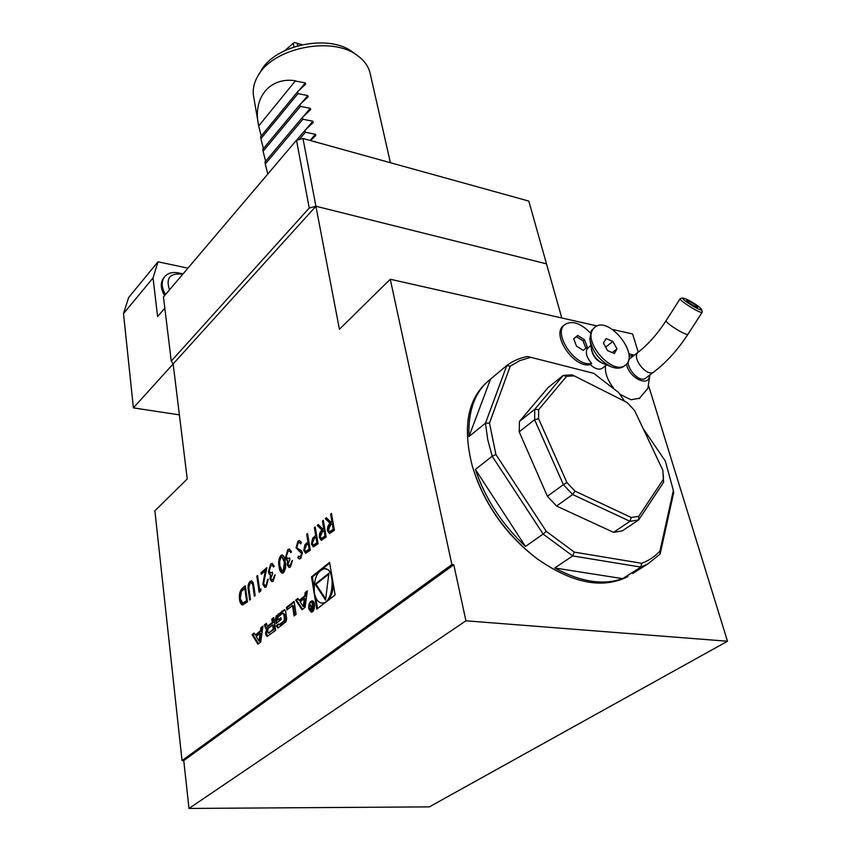 <?xml version="1.0" encoding="UTF-8"?>
<svg xmlns="http://www.w3.org/2000/svg" width="851" height="851" viewBox="0 0 851 851"><rect width="100%" height="100%" fill="white"/><g stroke="black" fill="none" stroke-linecap="round" stroke-linejoin="round"><path stroke-width="1.28" d="M315.902 206.25L309.243 208.016L296.488 140.224L302.977 138.479L315.934 206.25L546.512 263.853L315.934 206.25L173.147 363.92M309.243 208.016L171.264 361.09L173.168 363.93M179.391 414.873L133.384 407.874L173.157 363.941L187.231 478.985L154.882 510.813L182.05 760.581L451.892 564.553L390.269 279.245L339.421 329.273L315.912 206.24M561.777 317.987L528.801 201.081L302.977 138.479M296.488 140.224L163.456 296.978L171.264 361.09M314.349 141.638L315.04 141.479M187.635 268.086L157.988 261.8L128.607 297.584L123.512 313.615L133.384 407.874M164.817 308.147L157.616 316.551L153.042 277.937L157.988 261.8M164.605 295.627C160.382 288.415 160.179 282.362 163.998 277.458L164.541 276.82M123.512 313.615L153.042 277.937M165.541 294.531C161.307 287.308 161.105 281.255 164.924 276.352C168.158 272.958 172.689 271.809 178.508 272.916L182.774 273.809M182.305 274.362L180.806 274.043C169.636 273.384 165.849 278.543 169.434 289.531M258.8 74.548L260.8 71.282C274.043 45.092 328.901 33.54 352.495 51.954L353.58 52.751M295.467 80.76C269.214 76.686 252.321 98.61 258.704 125.948L295.467 80.76L258.704 125.948M295.531 81.068L305.286 82.898L305.679 84.1L297.584 91.759L260.587 136.82L260.906 138.692L297.956 93.653L307.775 95.535L308.158 96.748L300.031 104.46L262.757 149.372L263.076 151.276L300.403 106.375L310.285 108.311L310.668 109.545L302.509 117.31L264.948 162.073L265.278 163.988L302.882 119.246L312.828 121.225L313.211 122.491L305.02 130.309L296.627 140.192M261.236 136.032L258.757 126.256M299.286 139.458L305.392 132.267L315.402 134.298L315.785 135.586L310.53 140.575M305.392 132.267L305.02 130.309M267.725 173.678L265.278 163.988M302.882 119.246L302.509 117.31M265.629 161.264L263.076 151.276M300.403 106.375L300.031 104.46M263.416 148.574L260.906 138.692M297.956 93.653L297.584 91.759M258.321 123.682L253.726 97.088C252.396 90.344 253.683 83.494 257.587 76.526C271.916 48.124 331.773 35.508 357.346 55.506C363.983 60.251 368.185 65.953 369.962 72.59L370.334 74.25M315.242 527.077L318.04 543.757L313.359 546.916L311.455 544.087L312.636 538.3L315.678 535.46L314.391 527.79L315.242 527.077M297.988 541.087L299.329 540.566L301.371 542.332L300.722 543.821L299.095 542.459L298.254 542.768L296.903 547.065L297.488 548.406L301.456 550.65L302.382 552.746L300.722 558.511L299.531 558.958L297.807 557.735L298.393 556.097L300.541 556.735L301.562 553.501L296.074 547.736L297.988 541.087L299.595 540.608M280.862 555.469L282.106 554.98C283.819 555.767 284.851 557.958 285.181 561.543C286.17 565.989 285.606 569.702 283.511 572.691L282.245 573.17C280.49 572.393 279.447 570.202 279.085 566.617C278.171 562.16 278.756 558.437 280.862 555.469L282.362 555.022M265.959 585.265L268.225 579.18L266.161 586.967L264.927 587.488L262.831 584.307L265.278 570.883L261.246 574.265L261.002 572.617L266.906 567.66L263.587 583.531L265.055 585.626L266.395 585.297L267.437 579.829M253.779 585.807L255.162 595.572L254.385 596.2L252.683 584.414L251.311 582.616L250.279 582.999L248.832 587.233L250.449 599.455L249.683 600.083L248.322 590.349C247.63 586.605 248.184 583.616 250.013 581.393L251.428 580.797L253.141 582.541L253.779 585.807M331.475 513.44L334.422 530.269L329.465 533.598L327.518 530.811C327.241 527.322 328.124 524.854 330.167 523.397L325.273 518.653L326.348 517.748L331.241 522.503L331.954 521.908L330.603 514.174L331.475 513.44M297.818 598.423L295.659 600.136L302.031 609.752L305.073 607.38L307.371 590.86L305.169 592.604L304.711 595.955L299.105 600.37L297.818 598.423M308.753 608.72L311.189 612.146C314.966 612.592 315.859 600.763 312.051 600.859C309.594 601.572 308.498 604.189 308.753 608.72M267.235 636.41L275.65 630.336L273.756 617.486L271.788 619.039L272.309 622.57L267.363 626.315L266.374 623.326L264.438 624.868L265.831 628.463L267.437 627.783L265.565 632.708L265.863 634.772L267.235 636.41M292.467 605.582L294.084 615.964L296.127 614.358L294.106 601.37L286.479 607.412L286.872 610.007L292.467 605.582L293.361 605.657L294.861 615.347M277.937 628.059L285.989 621.783L286.67 618.475L285.585 611.348L284.447 609.688L276.16 616.06L275.479 619.326L276.096 623.506L281.181 619.517L280.904 617.666L277.809 620.113L277.649 619.071L278.266 616.794L282.681 613.316L283.787 614.241L284.468 618.741L283.84 621.028L279.415 624.485L278.426 624.006L276.405 625.591L277.937 628.059M257.885 644.175L260.714 641.984L262.959 626.028L260.927 627.644L260.47 630.878L255.279 634.974L254.098 633.048L252.098 634.633L257.885 644.175M311.487 576.882L316.763 609.146L335.145 594.977L329.571 562.405L311.487 576.882L312.381 576.967L314.03 587.052M242.684 587.998L245.279 585.818L247.513 601.87L242.695 604.912C240.982 604.54 239.918 602.678 239.493 599.338C238.95 594.083 240.014 590.307 242.684 587.998L245.333 586.169M261.002 588.892L260.736 590.977L259.13 592.296L256.811 576.138L257.587 575.489L259.672 589.988L261.002 588.892M272.926 579.52L275.192 574.808L273.182 581.19L271.884 581.69L269.98 579.074L270.501 574.861L269.352 574.265L268.395 571.819L270.65 564.053L272.118 563.436L274.309 566.372L273.511 567.032L272.49 565.362L270.884 565.724L269.161 571.021L270.607 573.021L272.384 572.202L272.628 573.872L270.767 578.425L271.937 579.925L273.362 579.552L274.394 575.467M290.18 565.277L292.51 560.479L290.457 566.957L289.074 567.489L287.138 564.862L287.67 560.596L286.468 560.011L285.479 557.554L287.776 549.661L289.329 549.023L291.563 551.948L290.744 552.639L289.68 550.959L288.032 551.342L286.266 556.735L287.744 558.735L289.595 557.884L289.861 559.575L287.957 564.202L289.149 565.702L290.627 565.319L291.691 561.16M307.53 533.556L310.264 550.172L305.647 553.278L303.764 550.459L304.945 544.704L307.945 541.896L306.69 534.258L307.53 533.556M323.306 520.301L326.178 537.055L321.306 540.332L319.37 537.555C319.114 534.077 319.987 531.63 321.997 530.194L317.189 525.439L318.242 524.556L323.061 529.311L323.763 528.726L322.444 521.025L323.306 520.301M602.625 368.047L602.285 368.313C598.934 370.132 594.934 368.887 590.275 364.579C574.031 368.93 550.469 333.783 563.862 325.433L564.638 324.795M453.785 564.756L183.763 760.603L188.986 808.45L465.933 620.804L453.785 564.756L451.892 564.553M465.933 620.804L727.488 641.239L648.76 386.205M638.239 352.144L632.633 333.986L612.348 329.411M390.269 279.245L597.125 325.965M619.73 394.151L630.974 399.757L639.878 398.151M605.497 365.792C604.774 372.727 607.423 380.089 613.443 387.886M183.763 760.603L182.05 760.581M188.986 808.45L429.329 806.876L727.488 641.239M535.205 557.309C507.941 535.981 488.219 509.324 476.028 477.337M293.978 46.911L293.265 43.284L284.872 50.56M301.882 44.741L297.265 43.284L297.754 45.773M297.265 43.284L294.659 42.55L293.755 43.029M293.265 43.284L294.659 42.55M527.535 356.484L593.711 373.323L527.535 356.484C519.77 357.963 512.855 360.973 506.813 365.483L485.485 423.149L489.474 423.075L495.91 454.508L546.268 531.364L574.329 552.129L641.675 563.298L640.867 567.096L572.702 555.926L554.767 567.979C580.478 581.935 603.114 585.499 622.677 578.659L640.867 567.096L647.813 563.947L632.676 573.553M489.474 423.075L510.217 366.196L506.611 365.643L490.527 379.152C475.198 391.152 468.007 410.278 468.965 436.552L485.485 423.149L487.676 439.35L492.197 456.253L543.129 534.066L546.268 531.364M490.527 379.152L468.965 436.552M495.91 454.508L492.197 456.253L475.379 469.433C485.155 498.484 501.856 524.163 525.482 546.448L543.129 534.066L572.702 555.926L574.329 552.129M475.379 469.433L525.482 546.448M554.767 567.979L622.677 578.659M673.354 490.495L659.961 551.033L660.121 554.129L673.641 492.846L673.354 490.495L665.333 461.051L642.984 428.266M624.57 401.257L618.624 392.534L593.711 373.323M660.121 554.129L647.813 563.947M659.961 551.033C654.951 556.522 648.856 560.618 641.675 563.298M510.217 366.196L519.525 360.75L530.067 357.473M488.017 381.216C467.55 398.789 462.338 427.181 472.379 466.369C483.772 502.877 505.079 533.471 536.279 558.16C571.734 583.265 602.253 589.413 627.836 576.616M566.596 376.312L538.683 409.661L538.577 418.756L566.904 482.506L574.978 491.112L631.24 517.482L638.803 516.302L663.344 479.326L662.855 470.284L634.569 410.48L627.102 402.534L574.159 375.844L566.596 376.312L563.277 375.387L548.182 387.482L519.45 421.426L519.206 431.829L547.384 496.271L556.554 506.047L613.528 532.332L622.209 530.918L638.654 519.95L629.985 521.312L613.528 532.332M556.554 506.047L572.659 494.537L563.394 484.655L547.384 496.271M519.206 431.829L534.619 419.713L534.768 409.278L519.45 421.426M538.683 409.661L534.768 409.278L563.277 375.387L571.968 374.865L574.159 375.844M662.855 470.284L663.61 482.23L638.654 519.95L638.803 516.302M566.904 482.506L563.394 484.655L534.619 419.713L538.577 418.756M631.24 517.482L629.985 521.312L572.659 494.537L574.978 491.112M663.344 479.326L663.61 482.23M633.899 355.527L628.995 356.186M626.57 363.983C628.41 377.759 649.494 388.035 649.473 375.259M645.856 377.993L645.515 378.259C638.282 383.918 622.411 363.015 630.325 358.303L638.207 352.186M687.587 299.626L682.97 297.956C679.3 298.222 702.171 312.487 701.681 309.626C700.001 307.147 695.31 303.807 687.587 299.626M689.501 301.414L686.693 300.499C685.598 301.148 697.118 308.328 697.66 307.349C697.118 306.073 694.395 304.094 689.501 301.414M702.213 311.87L702.181 312.285C701.075 314.264 678.034 299.871 680.257 298.595L682.885 297.978M590.275 364.579L591.711 363.441C586.871 357.984 585.339 353.122 587.094 348.867L590.892 345.432M590.339 332.901C580.808 323.242 572.457 320.37 565.266 324.274C551.873 332.603 575.467 367.781 591.711 363.441M576.287 336.645L573.702 338.698L577.691 335.485L584.467 339.698L587.275 347.112L583.307 350.357L585.86 348.261L583.052 340.857L576.287 336.645L577.691 335.485M583.052 340.857L584.467 339.698M585.86 348.261L587.275 347.112M583.307 350.357L576.489 346.123L573.691 338.677M592.775 329.614C583.435 342.879 612.858 375.493 625.049 365.356C640.654 355.707 608.976 315.487 595.019 327.092L592.775 329.614M606.082 338.592L612.826 341.421L616.986 348.846L614.401 353.495L607.614 350.676L603.455 343.198L606.082 338.592M594.392 327.603L591.243 330.858L589.849 339.347C592.434 351.74 599.593 360.888 611.348 366.792C616.326 368.706 620.368 368.632 623.485 366.568L624.155 366.058M605.646 347.134L612.826 341.421M612.231 352.591L616.986 348.846M329.688 563.107L322.05 569.223M319.114 571.574L312.381 576.967M322.423 603.072L325.327 602.551M328.018 600.466C331.273 596.625 333.049 591.307 333.347 584.499M331.571 574.095L328.507 569.893L325.008 568.702M314.381 592.7C315.593 599.083 318.072 602.519 321.827 603.029C333.432 604.465 336.4 568.5 324.72 568.681C317.04 570.798 313.594 578.808 314.381 592.7M315.753 597.583L317.551 608.539M328.89 573.255L315.136 584.158L325.539 600.061L328.89 573.255M328.784 574.138L316.029 584.243L325.678 598.966M316.029 584.243L315.136 584.158M259.023 641.111L256.194 636.474L260.119 633.389L259.023 641.111L259.895 641.175L260.991 633.452L260.119 633.389M254.406 633.548L252.96 634.697L258.459 643.728M252.96 634.697L252.098 634.633M262.842 626.879L261.8 627.708L261.342 630.942L256.151 635.037L255.279 634.974M261.342 630.942L260.47 630.878M261.8 627.708L260.927 627.644M278.756 624.506L277.288 625.655L278.117 627.995M277.288 625.655L276.405 625.591M283.053 613.177L284.66 614.305L285.351 618.805L284.723 621.092L280.298 624.549M281.011 618.347L277.809 620.113M284.883 609.859L277.043 616.124L276.362 619.39L276.883 622.9M294.212 602.051L287.361 607.476L287.649 609.39M287.361 607.476L286.479 607.412M267.437 628.123L268.31 628.187L267.118 629.538L266.437 632.772L267.427 636.335M268.31 628.187L267.48 627.815M266.469 624.006L265.31 624.932L266.267 628.357M265.31 624.932L264.438 624.868M273.852 618.166L272.66 619.102L273.182 622.634L268.597 626.24M273.182 622.634L272.309 622.57M272.66 619.102L271.788 619.039M272.66 624.964L273.533 625.028L274.171 629.336L268.693 632.878L273.288 629.283L272.66 624.964L268.065 628.57L267.618 631.942L268.693 632.878M268.863 632.889L269.565 632.931M274.171 629.336L273.288 629.283M312.083 611.135L313.413 610.571M314.083 602.763L312.051 601.944M309.296 608.295L311.275 611.071C314.572 608.167 314.806 605.125 311.966 601.934C309.977 602.508 309.083 604.625 309.296 608.295M310.062 610.327L311.594 612.114M312.551 600.966L310.732 602.476M310.668 609.093L311.392 610.327L313.285 609.039L312.253 602.699L312.338 605.774L311.53 606.295L309.7 604.678L311.211 606.699L310.668 609.093L311.243 609.135M312.817 606.178L311.211 606.699M311.828 606.657L310.934 606.582M310.338 604.731L309.7 604.678M312.774 606.21L311.87 606.135M312.796 608.582L311.594 609.412L311.509 607.263L312.455 606.518L313.211 608.614M313.274 608.976L312.243 609.348M311.615 609.412L311.892 610.114M307.243 591.743L306.062 592.679L305.594 596.03L299.999 600.444L299.105 600.37M305.594 596.03L304.711 595.955M306.062 592.679L305.169 592.604M298.158 598.934L296.542 600.21L302.594 609.327M296.542 600.21L295.659 600.136M303.233 606.561L300.116 601.88L304.35 598.551L303.233 606.561L304.126 606.625L305.232 598.625L304.35 598.551M329.656 533.598L327.518 530.811M327.954 530.854C327.688 527.375 328.571 524.897 330.613 523.45L330.167 523.397M330.613 523.45L325.273 518.653M325.72 518.695L326.582 517.982M331.954 521.908L331.241 522.503M332.401 521.961L330.603 514.174M329.805 531.737L333.677 529.301L332.252 523.631L330.465 525.088L328.38 530.088L329.603 531.737L333.241 529.258L332.252 523.631M242.865 604.912L239.493 599.338M239.918 599.37C239.376 594.115 240.439 590.339 243.109 588.03M242.971 603.061L246.95 600.88L245.184 588.126L241.461 591.307L240.237 598.721L242.801 603.061L246.524 600.849L244.758 588.084M254.768 595.891L252.683 584.414M253.109 584.446L251.556 582.658M250.066 599.764L248.758 590.381C248.056 586.647 248.62 583.658 250.439 581.424L250.013 581.393M250.439 581.424L251.683 580.839M259.512 591.977L256.811 576.138M260.949 589.328L259.672 589.988M265.097 587.488L262.831 584.307M263.257 584.339L265.278 570.883M261.619 573.946L261.002 572.617M261.438 572.659L266.767 568.181M265.246 585.616L266.395 585.297M272.054 581.69L269.98 579.074M270.405 579.106L270.501 574.861M270.682 574.882L269.352 574.265M269.778 574.308L268.395 571.819M268.831 571.861L270.65 564.053M271.086 564.085L272.373 563.479M273.831 566.766L272.49 565.362M272.916 565.404L272.288 565.277M270.799 573.01L272.426 572.51M272.129 579.914L273.362 579.552M282.426 573.17L279.085 566.617M279.522 566.66C278.596 562.203 279.192 558.49 281.298 555.512M282.564 571.329L283.66 571.064L284.819 562.266L282.224 556.884M283.223 571.021L284.383 562.224L281.979 556.841L281.096 557.16L279.607 561.564L279.894 565.958L282.383 571.329L283.66 571.064M289.255 567.489L287.138 564.862M287.574 564.904L287.67 560.596M287.766 560.607L286.468 560.011M286.904 560.054L285.479 557.554M285.915 557.596L287.776 549.661M288.212 549.703L289.585 549.065M291.063 552.373L289.68 550.959M290.117 551.012L289.489 550.884M287.936 558.724L289.648 558.203M289.34 565.692L290.627 565.319M300.882 543.47L299.339 542.512M299.712 558.958L297.807 557.735M298.244 557.777L298.722 556.437M299.924 557.033L300.541 556.735M300.977 556.777L301.562 553.501M301.999 553.554L300.605 551.873M301.041 551.916L299.095 551.257M299.531 551.299L296.074 547.736M296.51 547.778L298.424 541.13M305.839 553.278L303.764 550.459M304.211 550.501L304.945 544.704M305.381 544.746L307.945 541.896M308.381 541.938L306.69 534.258M305.988 551.437L309.583 549.193L308.222 543.598L306.583 544.927L304.605 549.757L305.786 551.448L309.136 549.15L308.222 543.598M313.551 546.916L311.455 544.087M311.902 544.14L312.636 538.3M313.083 538.343L315.678 535.46M316.125 535.502L314.391 527.79M313.7 545.065L317.349 542.789L315.966 537.162L314.296 538.513L312.306 543.385L313.498 545.076L316.902 542.736L315.966 537.162M321.497 540.342L319.37 537.555M319.816 537.598C319.55 534.13 320.433 531.673 322.444 530.247L321.997 530.194M322.444 530.247L317.189 525.439M317.625 525.492L318.476 524.78M323.763 528.726L323.061 529.311M324.21 528.779L322.444 521.025M321.635 538.481L325.454 536.087L324.061 530.45L322.295 531.886L320.231 536.843L321.433 538.492L325.018 536.045L324.061 530.45M180.806 274.043L178.508 272.916M299.584 89.834L305.286 82.898M310.115 140.458L315.402 134.298M305.615 129.735L312.828 121.225M303.647 116.215L310.285 108.311M301.637 102.918L307.775 95.535M680.204 298.68L666.184 320.54C657.589 333.762 648.377 344.219 638.537 351.92C630.634 356.622 646.611 377.61 653.823 371.972L645.515 378.259M666.184 320.54C663.833 322.04 686.725 336.432 687.97 334.241L688.033 334.135M604.699 364.1C596.583 361.367 592.094 355.803 591.232 347.41M590.264 341.762L591.488 348.889C592.839 355.42 596.615 360.228 602.795 363.334L611.348 366.792M277.405 626.485L276.532 626.421M284.723 621.092L283.84 621.028M285.351 618.805L284.468 618.741M284.66 614.305L283.787 614.241M276.362 619.39L275.479 619.326M277.043 616.124L276.16 616.06M279.064 614.039L278.181 613.975M282.862 611.029L281.989 610.965M284.766 609.773L284.16 609.731M266.735 634.825L265.863 634.772M266.437 632.772L265.565 632.708M267.118 629.538L266.235 629.474M265.586 626.868L264.714 626.804M311.179 606.061L310.498 606.008M312.743 609.39L311.849 609.316M352.495 51.954L357.346 55.506M390.332 162.36L369.962 72.59M663.237 474.613L663.503 476.858M639.175 398.63L647.909 388.343L649.856 374.972M634.282 355.229L628.804 353.739M702.181 312.285L687.97 334.241C677.811 349.804 666.439 362.377 653.823 371.972M701.681 309.626L702.256 312.062M602.285 368.313L606.646 364.888M623.485 366.568L625.049 365.356M322.731 603.104L321.827 603.029M279.926 624.687L279.054 624.623M268.31 627.847L267.437 627.783M268.246 626.379L267.363 626.315M269.214 633.07L268.342 633.006M312.168 611.135L311.275 611.071M312.487 609.476L311.594 609.412"/></g></svg>
